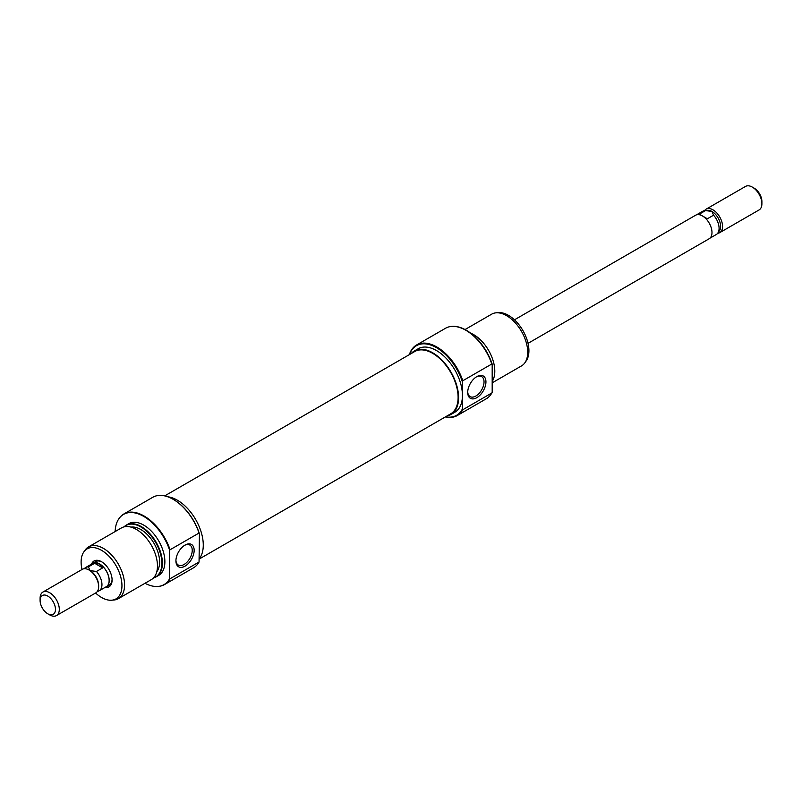 <?xml version="1.0" encoding="UTF-8"?>
<svg xmlns="http://www.w3.org/2000/svg" width="802" height="802" viewBox="0 0 802 802"><rect width="100%" height="100%" fill="white"/><g stroke="black" fill="none" stroke-linecap="round" stroke-linejoin="round"><path stroke-width="1.2" d="M514.463 319.818L695.605 215.237A13.574 7.84 60 0 1 702.392 215.908A13.574 7.84 60 0 1 711.254 227.868A13.574 7.84 60 0 1 709.179 238.745L528.037 343.336M706.161 209.142L745.519 186.425A13.574 7.84 60 0 1 752.306 187.097L752.306 187.097A13.574 7.84 60 0 1 761.9 203.718A13.574 7.84 60 0 1 759.093 209.934L719.735 232.65A13.574 7.84 -120 0 0 721.82 221.773A13.574 7.84 -120 0 0 712.948 209.813A13.574 7.84 -120 0 0 706.161 209.142A13.574 7.84 -120 0 0 704.607 210.605M754.221 188.199L752.306 187.097L754.221 188.199A10.857 6.266 -120 0 1 761.9 201.502L761.9 203.718M709.981 238.164L716.296 234.515A13.464 7.779 -120 0 0 717.8 233.121L719.464 230.765A12.22 7.058 -120 0 0 719.474 220.791A12.22 7.058 -120 0 0 711.986 211.477A12.22 7.058 -120 0 0 707.655 210.325L704.788 210.585A13.464 7.779 -120 0 0 702.833 211.197L696.517 214.836M92.019 563.836A13.574 7.84 60 0 1 92.821 563.255A13.574 7.84 60 0 1 99.608 563.926A13.574 7.84 60 0 1 108.481 575.886A13.574 7.84 60 0 1 106.395 586.763A13.574 7.84 60 0 1 105.483 587.164M49.694 614.903L47.779 613.801A10.857 6.266 -120 0 0 55.458 609.36A10.857 6.266 -120 0 0 47.779 596.066A10.857 6.266 -120 0 0 40.1 600.497A10.857 6.266 -120 0 0 47.779 613.801L49.694 614.903A13.574 7.84 60 0 0 56.481 615.575A13.574 7.84 60 0 0 58.566 604.698A13.574 7.84 60 0 0 49.694 592.738A13.574 7.84 60 0 0 42.907 592.066A13.574 7.84 60 0 0 40.1 598.282L40.1 600.497M56.481 615.575L95.839 592.858A13.574 7.84 -120 0 0 98.646 586.643A13.574 7.84 -120 0 0 89.052 570.021L89.052 570.021A13.574 7.84 -120 0 0 82.265 569.35L42.907 592.066M98.646 586.643L98.646 585.53A12.22 7.058 -120 0 0 90.014 570.573L89.052 570.021L90.014 570.573L88.431 566.864A13.464 7.779 -120 0 0 85.704 567.485A13.464 7.779 -120 0 0 84.31 568.728M97.393 591.395A13.464 7.779 -120 0 0 99.167 590.803L106.345 586.663A13.464 7.779 -120 0 0 108.41 575.876A13.464 7.779 -120 0 0 99.608 564.006L94.646 563.275L88.431 566.864M99.167 590.803A13.464 7.779 -120 0 0 96.441 571.485L102.656 567.896L99.608 564.006A13.464 7.779 -120 0 0 92.882 563.345L85.704 567.485M96.441 571.485L90.014 570.573M94.646 563.275L102.656 567.896M701.239 215.327L699.344 214.154L705.559 210.565A13.464 7.779 -120 0 0 704.788 210.585M717.8 233.121A13.464 7.779 -120 0 0 713.569 215.187L711.986 211.477L705.559 210.565M717.69 233.272A13.574 7.84 -120 0 0 719.735 232.65M699.344 214.154L702.372 215.898M702.402 215.918L707.354 218.776L713.569 215.187M703.554 216.67L707.354 218.776M91.568 564.097A14.927 8.621 60 0 1 101.533 561.711L101.533 561.711A14.927 8.621 60 0 1 112.09 579.996A14.927 8.621 60 0 1 105.032 587.425M102.024 562.001A13.574 7.84 -120 0 0 95.699 561.59L92.821 563.255M173.523 499.526L173.523 499.526A40.18 23.198 60 0 1 199.437 533.851L199.046 533.029A40.722 23.509 -120 0 0 173.132 499.305L173.132 499.305A40.722 23.509 -120 0 0 152.771 497.29L123.789 514.022A40.722 23.509 60 0 1 144.149 516.047A40.722 23.509 60 0 1 170.064 549.761L199.046 533.029M185.031 566.142A12.892 7.449 -60 0 1 175.919 560.879A12.892 7.449 -60 0 1 185.031 545.079L185.031 545.079A12.892 7.449 -60 0 1 194.154 550.342A12.892 7.449 -60 0 1 185.031 566.142M175.929 560.297A11.539 6.657 120 0 0 178.305 565.049A11.539 6.657 120 0 0 184.079 564.478A11.539 6.657 120 0 0 191.618 554.312A11.539 6.657 120 0 0 189.843 545.059A11.539 6.657 120 0 0 184.54 545.38M118.385 598.653L151.277 579.656A29.864 17.243 -120 0 0 155.859 555.726A29.864 17.243 -120 0 0 136.35 529.41A29.864 17.243 -120 0 0 121.413 527.937L88.521 546.924A29.864 17.243 60 0 1 103.448 548.408A29.864 17.243 60 0 1 122.957 574.723A29.864 17.243 60 0 1 118.385 598.653A29.864 17.243 60 0 1 114.034 599.996L111.769 600.207A28.872 16.672 -120 0 0 121.252 579.164A28.872 16.672 -120 0 0 101.533 550.322A28.872 16.672 -120 0 0 83.859 551.876A28.872 16.672 -120 0 0 82.004 569.5M153.643 577.771A29.664 17.123 -120 0 0 160.751 554.864A29.664 17.123 -120 0 0 140.881 526.954A29.664 17.123 -120 0 0 124.23 526.834M124.079 526.864A29.864 17.243 60 0 1 126.335 525.089A29.864 17.243 60 0 1 141.262 526.573A29.864 17.243 60 0 1 160.781 552.889A29.864 17.243 60 0 1 156.2 576.818A29.864 17.243 60 0 1 153.533 577.881M145.002 583.285A40.521 23.398 -120 0 0 158.124 586.442A40.521 23.398 -120 0 0 169.683 578.593L170.064 578.753A40.722 23.509 60 0 1 164.51 584.558A40.722 23.509 60 0 1 158.585 586.392A40.722 23.509 60 0 1 158.355 586.412M169.683 578.593L169.683 550.362A40.521 23.398 -120 0 0 143.758 516.428A40.521 23.398 -120 0 0 118.967 518.613A40.521 23.398 -120 0 0 115.137 531.556M119.097 518.423A40.722 23.509 60 0 1 119.227 518.242A40.722 23.509 60 0 1 123.789 514.022M95.578 593.009A28.872 16.672 -120 0 0 101.533 597.47A28.872 16.672 -120 0 0 111.769 600.207M199.437 558.543A36.651 21.163 -120 0 0 199.979 528.578A36.651 21.163 -120 0 0 177.352 500.197A36.651 21.163 -120 0 0 167.728 496.779M156.2 576.818L158.696 575.375A29.864 17.243 -120 0 0 163.267 551.445A29.864 17.243 -120 0 0 143.758 525.13A29.864 17.243 -120 0 0 128.831 523.656L126.335 525.089M156.771 571.776A26.466 15.278 -120 0 0 157.242 550.132A26.466 15.278 -120 0 0 140.881 529.561A26.466 15.278 -120 0 0 130.987 527.114M83.859 551.876L85.182 550.022A29.864 17.243 60 0 1 88.521 546.924M164.51 584.558L193.493 567.826A40.722 23.509 -120 0 0 199.046 562.012L199.437 533.851M170.064 578.753L199.046 562.012M106.395 586.763L109.272 585.099A13.574 7.84 -120 0 0 112.079 579.415M170.064 549.761L169.683 550.362M445.551 416.819A40.18 23.198 -120 0 0 462.433 408.9L462.814 409.732A40.722 23.509 60 0 1 457.26 415.546A40.722 23.509 60 0 1 445.341 416.94M409.371 354.634A40.722 23.509 60 0 1 416.539 345.01A40.722 23.509 60 0 1 436.9 347.025A40.722 23.509 60 0 1 462.814 380.739L462.433 382.013A40.18 23.198 -120 0 0 436.519 347.687A40.18 23.198 -120 0 0 409.581 354.514M476.829 376.619L476.829 376.619A12.892 7.449 -60 0 1 485.942 381.882A12.892 7.449 -60 0 1 476.829 397.672A12.892 7.449 -60 0 1 467.706 392.409A12.892 7.449 -60 0 1 476.829 376.619L476.829 376.619M467.726 391.837A11.539 6.657 120 0 0 470.102 396.589A11.539 6.657 120 0 0 475.867 396.018A11.539 6.657 120 0 0 483.405 385.842A11.539 6.657 120 0 0 481.641 376.599A11.539 6.657 120 0 0 476.338 376.92M488.047 354.394A27.148 15.679 -120 0 0 484.889 348.92M470.664 333.161A29.864 17.243 60 0 1 473.691 334.655A29.864 17.243 60 0 1 492.187 381.471M451.676 326.414A40.521 23.398 60 0 1 451.907 326.394A40.521 23.398 60 0 1 466.273 330.234A40.521 23.398 60 0 1 492.187 364.158L491.796 364.008A40.722 23.509 -120 0 0 465.882 330.294A40.722 23.509 -120 0 0 451.446 326.434A40.722 23.509 -120 0 0 445.521 328.269L416.539 345.01M495.997 312.83L498.263 312.63A28.872 16.672 60 0 1 508.498 315.356A28.872 16.672 60 0 1 526.192 337.371A28.872 16.672 60 0 1 526.172 360.95L524.859 362.815A29.864 17.243 -120 0 0 524.879 338.434A29.864 17.243 -120 0 0 506.583 315.657A29.864 17.243 -120 0 0 495.997 312.83A29.864 17.243 -120 0 0 491.646 314.183L465.04 329.542M492.187 382.835L521.511 365.902A29.864 17.243 -120 0 0 524.859 362.815M411.175 353.592A36.651 21.163 60 0 1 414.353 350.975A36.651 21.163 60 0 1 432.679 352.79A36.651 21.163 60 0 1 456.619 385.08A36.651 21.163 60 0 1 451.005 414.454A36.651 21.163 60 0 1 447.145 415.887M414.353 350.975L418.193 348.76A36.651 21.163 60 0 1 436.519 350.574A36.651 21.163 60 0 1 462.433 395.456A36.651 21.163 60 0 1 454.834 412.238L451.005 414.454M457.26 415.546L486.243 398.805A40.722 23.509 -120 0 0 490.804 394.594A40.722 23.509 -120 0 0 491.796 392.99L462.814 409.732M492.187 364.158L492.187 392.399A40.521 23.398 60 0 1 491.065 394.223A40.521 23.398 60 0 1 490.934 394.404M491.796 364.008L462.814 380.739M462.433 382.013L462.433 408.9M491.796 392.99L492.187 392.399M164.691 495.897L414.684 351.557A35.97 20.772 60 0 1 453.341 377.521A35.97 20.772 60 0 1 450.664 413.862L199.437 558.914"/></g></svg>
